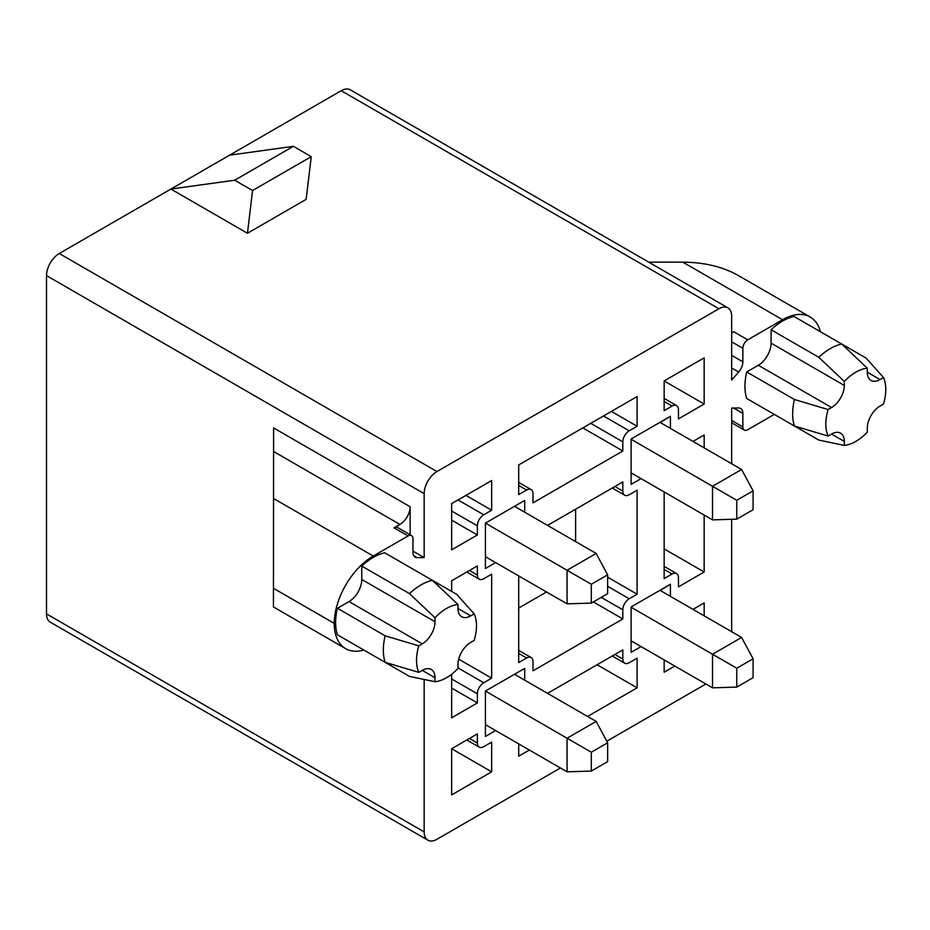 <?xml version="1.0" encoding="UTF-8"?>
<svg xmlns="http://www.w3.org/2000/svg" width="930" height="930" viewBox="0 0 930 930"><rect width="100%" height="100%" fill="white"/><g stroke="black" fill="none" stroke-linecap="round" stroke-linejoin="round"><path stroke-width="1.4" d="M412.955 551.118L424.161 557.593L417.175 557.663A10.66 6.161 -60 0 1 415.164 557.163A10.66 6.161 -60 0 1 412.955 552.281L412.955 538.749A6.894 3.976 120 0 0 411.537 535.599L397.494 527.496A6.894 3.976 120 0 0 394.053 527.833L399.923 524.439A14.438 8.335 120 0 0 410.13 506.769L410.13 534.785M363.816 650.035A55.219 31.876 -60 0 1 345.646 648.652L273.443 606.965L273.583 451.503L399.923 524.439M411.537 535.599A6.894 3.976 120 0 0 408.084 535.936L373.255 556.047L273.501 498.457M410.13 506.769L273.606 427.94L273.583 451.503M774.283 414.385L747.732 429.718A6.894 3.976 120 0 1 744.291 430.055A6.894 3.976 120 0 1 742.861 426.905L742.861 413.373A10.66 6.161 -60 0 0 740.652 408.491A10.66 6.161 -60 0 0 738.653 407.991L731.654 408.061L731.654 463.745M731.654 332.917L733.7 331.743A6.894 3.976 120 0 0 731.654 333.44M648.756 262.155L682.806 262.144C704.208 262.33 722.587 266.712 737.967 275.315L810.169 317.002A55.219 31.876 -60 0 0 782.572 319.734L747.732 339.845A6.894 3.976 120 0 0 742.861 348.285L742.861 361.805A10.66 6.161 -60 0 1 738.653 372.058L731.654 380.068L731.654 316.119A18.042 10.416 -60 0 0 727.923 307.865L350.25 89.815A18.042 10.416 -60 0 0 341.229 90.71L229.594 155.171L293.392 146.324L311.248 156.647L306.144 199.369L247.461 233.256L170.899 189.057L229.594 155.171M518.707 494.609L518.707 464.919L637.108 396.564L637.108 426.254L629.203 430.823A9.021 5.208 -60 0 0 622.821 441.866L622.821 451.004L532.995 502.863L532.995 493.725A9.021 5.208 120 0 0 531.135 489.599A9.021 5.208 120 0 0 526.624 490.04L518.707 494.609M518.707 743.895L518.707 756.195L529.368 750.045M518.707 575.937L518.707 662.567L526.624 657.998A9.021 5.208 -60 0 1 531.135 657.557A9.021 5.208 -60 0 1 532.995 661.683L532.995 670.821L622.821 618.962L622.821 609.824A9.021 5.208 120 0 1 629.203 598.769L637.108 594.212L637.108 490.191L629.203 494.76A9.021 5.208 120 0 1 624.693 495.202A9.021 5.208 120 0 1 622.821 491.075L622.821 481.938L547.549 525.404M547.549 693.362L622.821 649.896L622.821 659.033A9.021 5.208 120 0 0 624.693 663.16A9.021 5.208 120 0 0 629.203 662.718L637.108 658.149L637.108 687.84L587.551 716.449M597.106 664.741L637.108 687.84M582.819 427.905L622.821 451.004M611.405 411.409L637.108 426.254M593.352 601.942L622.821 618.962M546.526 591.992L518.707 608.057M575.612 509.198L575.612 541.609M607.639 577.193L637.108 594.212M664.16 491.958L664.16 578.588L672.076 574.019A9.021 5.208 -60 0 1 676.587 573.577A9.021 5.208 -60 0 1 678.447 577.704L678.447 586.842L704.161 571.997L704.161 515.057M664.16 548.898L704.161 571.997M704.161 447.876L704.161 434.984L693.001 441.425M664.16 659.916L664.16 672.216L674.82 666.066M704.161 615.823L704.161 602.931L693.001 609.383M664.16 380.94L704.161 357.852L704.161 404.039L678.447 418.884L678.447 409.746A9.021 5.208 120 0 0 676.587 405.62A9.021 5.208 120 0 0 672.076 406.073L664.16 410.63L664.16 380.94L704.161 404.039M491.656 771.819L451.655 794.906L451.655 748.72L491.656 771.819L491.656 742.128L483.751 746.685A9.021 5.208 120 0 1 479.241 747.139A9.021 5.208 120 0 1 477.369 743.012L477.369 733.875L451.655 748.72M361.77 648.849L409.491 676.401L435.007 681.725L435.007 677.738L422.255 670.367L418.802 672.367L385.136 662.334L337.416 634.783A53.231 30.737 -60 0 1 337.416 608.267L349.017 601.571A18.042 10.416 -60 0 0 361.77 579.471L361.77 566.079A53.231 30.737 -60 0 1 384.741 552.815L432.462 580.367L457.978 604.5L457.978 608.499A18.042 10.416 -60 0 0 461.71 616.753A18.042 10.416 -60 0 0 470.731 615.858L474.195 613.87L456.816 594.433L432.462 580.367A53.231 30.737 -60 0 0 409.491 593.619L361.77 566.079M771.086 412.536L818.807 440.088L844.324 445.412L844.324 441.425L831.56 434.066L828.107 436.054L794.441 426.021L746.72 398.482A53.231 30.737 -60 0 1 746.72 371.954L758.322 365.257A18.042 10.416 -60 0 0 771.086 343.158L771.086 329.766A53.231 30.737 -60 0 1 794.046 316.502L841.766 344.053L867.283 368.187L867.283 372.186A18.042 10.416 -60 0 0 871.026 380.44A18.042 10.416 -60 0 0 880.047 379.545L883.5 377.557L866.132 358.12L841.766 344.053A53.231 30.737 -60 0 0 818.807 357.306L771.086 329.766M560.43 767.982L436.926 839.29A18.042 10.416 -60 0 1 427.905 840.185A18.042 10.416 -60 0 1 424.161 831.92L424.161 679.505M705.882 684.003L606.79 741.21M731.654 519.3L731.654 631.702M810.169 317.002A55.219 31.876 -60 0 1 820.365 331.696M424.161 557.593L424.161 493.656A18.042 10.416 -60 0 1 436.926 471.557L718.902 308.76A18.042 10.416 -60 0 1 727.923 307.865M345.646 648.652A55.219 31.876 -60 0 1 334.219 623.379A55.219 31.876 -60 0 1 373.255 556.047M641.072 478.625L631.121 484.367L631.121 438.995L670.414 416.303L670.414 428.393M641.072 646.583L631.121 652.325L631.121 606.953L670.414 584.261L670.414 596.339M524.706 680.167L524.706 668.391L485.414 691.071L485.414 736.455L495.62 730.562M524.706 512.221L524.706 500.433L485.414 523.113L485.414 568.497L495.62 562.604M451.655 503.63L451.655 549.828L477.369 534.983L477.369 525.845A9.021 5.208 -60 0 1 483.751 514.79L491.656 510.233L491.656 480.543L451.655 503.63M451.655 591.445L451.655 580.762L477.369 565.917L477.369 575.054A9.021 5.208 120 0 0 479.241 579.181A9.021 5.208 120 0 0 483.751 578.739L491.656 574.17L491.656 678.179L483.751 682.748A9.021 5.208 120 0 0 477.369 693.803L477.369 702.929L451.655 717.774L451.655 674.238M524.706 668.391L514.499 674.273L596.153 721.424L567.068 738.222L485.414 691.071M524.706 500.433L514.499 506.327L596.153 553.466L567.068 570.264L485.414 523.113M427.905 840.185L50.232 622.135A18.042 10.416 -60 0 1 46.5 613.881L46.5 275.606A18.042 10.416 -60 0 1 59.264 253.506L170.899 189.057L234.697 180.211L293.392 146.324M660.207 422.499L670.414 416.303M660.207 590.445L670.414 584.261M234.697 180.211L252.553 190.522L311.248 156.647M252.553 190.522L247.461 233.256M451.655 520.137L477.369 534.983M465.953 495.388L491.656 510.233M451.655 688.084L477.369 702.929M458.699 659.161L491.656 678.179M883.5 377.557A42.408 24.482 -60 0 1 883.5 404.073L880.047 406.073A18.042 10.416 -60 0 0 867.283 428.172L867.283 432.159A42.408 24.482 -60 0 1 844.324 445.412M794.441 426.021A53.231 30.737 -60 0 1 794.441 399.505L746.72 371.954M794.441 399.505L828.107 409.537L831.56 407.538L758.322 365.257M831.56 407.538A18.042 10.416 -60 0 0 844.324 385.439L844.324 381.451L818.807 357.306M844.324 381.451A42.408 24.482 -60 0 1 867.283 368.187M828.107 436.054A42.408 24.482 -60 0 1 828.107 409.537M831.56 434.066A18.042 10.416 -60 0 1 840.581 433.171A18.042 10.416 -60 0 1 844.324 441.425M385.136 662.334A53.231 30.737 -60 0 1 385.136 635.818L337.416 608.267M385.136 635.818L418.802 645.85L422.255 643.851L349.017 601.571M422.255 643.851A18.042 10.416 -60 0 0 435.007 621.752L435.007 617.764L409.491 593.619M474.195 613.87A42.408 24.482 -60 0 1 474.195 640.386L470.731 642.386A18.042 10.416 -60 0 0 457.978 664.485L457.978 668.472A42.408 24.482 -60 0 1 435.007 681.725M435.007 617.764A42.408 24.482 -60 0 1 457.978 604.5M418.802 672.367A42.408 24.482 -60 0 1 418.802 645.85M422.255 670.367A18.042 10.416 -60 0 1 431.276 669.484A18.042 10.416 -60 0 1 435.007 677.738M591.306 603.117L607.639 593.689L607.639 574.833L591.306 584.261L591.306 603.117L567.068 603.849L485.414 556.71M567.068 603.849L567.068 570.264L591.306 584.261M607.639 574.833L596.153 553.466M591.306 771.075L607.639 761.647L607.639 742.791L591.306 752.219L591.306 771.075L567.068 771.807L485.414 724.668M567.068 771.807L567.068 738.222L591.306 752.219M607.639 742.791L596.153 721.424M736.758 519.138L753.091 509.71L753.091 490.854L736.758 500.282L736.758 519.138L712.519 519.882L712.519 486.285L741.605 469.487L659.951 422.348M712.519 519.882L631.121 472.882M736.758 500.282L631.121 439.286M753.091 490.854L741.605 469.487M736.758 687.096L753.091 677.668L753.091 658.812L736.758 668.24L736.758 687.096L712.519 687.828L712.519 654.243L741.605 637.445L659.951 590.306M712.519 687.828L631.121 640.84M736.758 668.24L631.121 607.244M753.091 658.812L741.605 637.445M394.053 527.833L408.084 535.936M733.7 331.743L747.732 339.845M782.572 319.734L682.806 262.144M518.707 485.472L526.624 490.04M518.707 653.43L526.624 657.998M614.916 654.464L622.821 659.033M590.736 423.336L622.821 441.866M603.489 415.977L629.203 430.823M601.257 597.374L622.821 609.824M614.916 486.506L622.821 491.075M607.639 586.319L629.203 598.769M664.16 569.451L672.076 574.019M664.16 401.504L672.076 406.073M469.464 738.443L477.369 743.012M424.161 493.656L46.5 275.606M424.161 831.92L46.5 613.881M718.902 308.76L341.229 90.71M436.926 471.557L59.264 253.506M451.655 511L477.369 525.845M458.037 499.945L483.751 514.79M451.655 678.958L477.369 693.803M469.464 570.485L477.369 575.054M457.978 667.868L483.751 682.748M880.047 379.545L867.283 372.186M844.324 385.439L771.086 343.158M731.654 341.81L742.861 348.285M731.654 355.341L742.861 361.805M731.654 368.013L738.653 372.058M733.619 408.038L742.861 413.373M731.654 420.43L742.861 426.905M334.219 623.379L273.42 588.272M435.007 621.752L361.77 579.471M470.731 615.858L457.978 608.499M413.734 555.675L417.175 557.663M518.707 482.426L531.135 489.599M518.707 650.384L531.135 657.557M612.265 655.987L624.693 663.16M612.265 488.029L624.693 495.202M664.16 566.405L676.587 573.577M664.16 398.447L676.587 405.62M466.814 739.966L479.241 747.139M466.814 572.008L479.241 579.181M731.654 422.766L744.291 430.055"/></g></svg>
